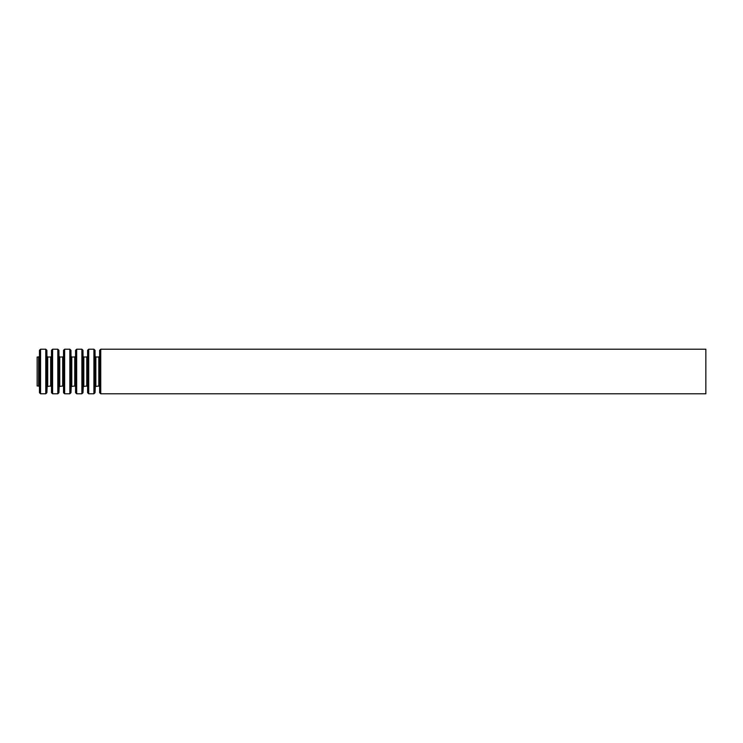 <?xml version="1.0" encoding="UTF-8"?>
<svg xmlns="http://www.w3.org/2000/svg" width="743" height="743" viewBox="0 0 743 743"><rect width="100%" height="100%" fill="white"/><g stroke="black" fill="none" stroke-linecap="round" stroke-linejoin="round"><path stroke-width="1.11" d="M37.15 357.011L37.15 385.988L38.627 385.988L38.627 357.011L37.15 357.011M705.85 349.21L705.85 393.79L100.751 393.79L100.751 349.21L705.85 349.21M99.636 392.722L99.636 350.278L99.636 392.722L100.751 393.79M99.367 356.482L98.81 357.011L98.81 385.988L95.299 386.518L95.03 392.722L95.03 350.278L95.299 386.518M98.81 357.011L95.856 357.011L95.856 385.988M95.03 350.278L93.915 349.21L93.915 393.79L95.03 392.722M93.915 349.21L88.714 349.21L88.714 393.79L93.915 393.79M87.6 392.722L87.6 350.278L87.6 392.722L88.714 393.79M87.33 356.482L86.773 357.011L86.773 385.988L83.262 386.518L82.993 392.722L82.993 350.278L83.262 386.518M86.773 357.011L83.82 357.011L83.82 385.988M82.993 350.278L81.879 349.21L81.879 393.79L82.993 392.722M81.879 349.21L76.678 349.21L76.678 393.79L81.879 393.79M75.563 392.722L75.563 350.278L75.563 392.722L76.678 393.79M75.294 356.482L74.737 357.011L74.737 385.988L71.226 386.518L70.957 392.722L70.957 350.278L71.226 386.518M74.737 357.011L71.783 357.011L71.783 385.988M70.957 350.278L69.842 349.21L69.842 393.79L70.957 392.722M69.842 349.21L64.641 349.21L64.641 393.79L69.842 393.79M63.527 392.722L63.527 350.278L63.527 392.722L64.641 393.79M63.257 356.482L62.7 357.011L62.7 385.988L59.189 386.518L58.92 392.722L58.92 350.278L59.189 386.518M62.7 357.011L59.746 357.011L59.746 385.988M58.92 350.278L57.805 349.21L57.805 393.79L58.92 392.722M57.805 349.21L52.604 349.21L52.604 393.79L57.805 393.79M51.49 392.722L51.49 350.278L51.49 392.722L52.604 393.79M51.221 356.482L50.663 357.011L50.663 385.988L47.153 386.518L46.883 392.722L46.883 350.278L47.153 386.518M50.663 357.011L47.71 357.011L47.71 385.988M46.883 350.278L45.769 349.21L45.769 393.79L46.883 392.722M45.769 349.21L40.568 349.21L40.568 393.79L45.769 393.79M39.453 392.722L39.453 350.278L39.453 392.722L40.568 393.79M99.636 350.278L100.751 349.21M99.367 386.518L98.81 385.988M95.856 357.011L95.299 356.482M87.6 350.278L88.714 349.21M87.33 386.518L86.773 385.988M83.82 357.011L83.262 356.482M75.563 350.278L76.678 349.21M75.294 386.518L74.737 385.988M71.783 357.011L71.226 356.482M63.527 350.278L64.641 349.21M63.257 386.518L62.7 385.988M59.746 357.011L59.189 356.482M51.49 350.278L52.604 349.21M51.221 386.518L50.663 385.988M47.71 357.011L47.153 356.482M39.453 350.278L40.568 349.21M39.184 356.482L38.627 357.011M39.184 386.518L38.627 385.988"/></g></svg>
